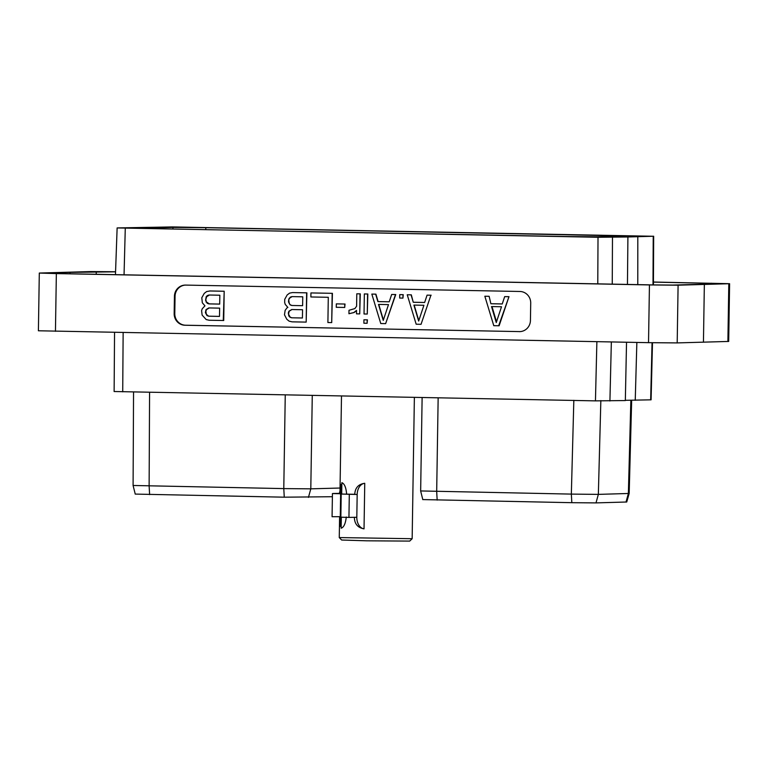 <?xml version="1.0" encoding="UTF-8"?>
<svg xmlns="http://www.w3.org/2000/svg" width="768" height="768" viewBox="0 0 768 768"><rect width="100%" height="100%" fill="white"/><g stroke="black" fill="none" stroke-linecap="round" stroke-linejoin="round"><path stroke-width="1.15" d="M626.534 342.24L625.334 400.56L595.45 400.867L114.557 391.526M652.483 342.73L651.091 399.821L625.344 400.32M648.528 342.662L649.44 284.928L678.096 285.187L729.6 283.699L728.698 341.434L677.194 342.912L648.528 342.662L38.4 330.778L39.302 273.053L56.352 273.59L55.45 331.325M649.44 284.928L56.352 273.59M115.536 271.757L90.806 271.565L39.302 273.053M653.434 282.029L729.6 283.699M115.536 271.824L69.965 272.362L44.88 273.139L57.437 273.542L651.523 284.89L672.643 285.082L724.032 283.613L653.434 282.106M519.283 331.622A11.395 10.982 -91.6 0 0 530.438 320.438L530.717 303.082A11.395 10.982 -91.6 0 0 519.917 291.475L185.587 285.091A11.395 10.982 -91.6 0 0 174.432 296.275L174.163 313.632A11.395 10.982 -91.6 0 0 184.963 325.238L519.907 331.603A11.395 10.982 -91.6 0 0 520.099 331.613M703.44 342.221L704.352 284.486M185.405 285.091A11.395 10.982 -91.6 0 0 175.056 296.256L174.787 313.613A11.395 10.982 -91.6 0 0 185.587 325.219L519.907 331.603M499.123 325.766L508.982 296.678L504.682 296.621L502.243 303.965L490.877 303.744L489.139 296.304L484.838 296.237L493.776 325.69L499.123 325.766M502.253 303.936L491.347 303.734M223.728 320.506L224.189 291.235L210.067 290.966L206.64 291.552L204.24 293.395L201.802 297.744L202.32 302.794L204.96 305.837L202.224 308.784L201.6 310.675L202.128 315.101L206.198 319.565L209.146 320.246L223.728 320.506M490.877 303.744L489.139 296.304M488.669 296.314L484.838 296.237M498.662 325.786L508.982 296.678M508.522 296.698L504.682 296.621M496.272 322.541L491.52 306.566L501.514 306.758L496.272 322.541M496.512 321.792L492 306.576M223.258 320.525L224.189 291.235M223.718 291.254L209.606 290.976M219.504 316.406L208.675 316.205L207.005 315.581L205.382 312.595L205.987 309.648L208.8 307.93L219.638 308.141L219.504 316.406M205.574 300.278L206.198 296.717L207.322 295.574L209.002 295.008L219.84 295.219L219.696 304.099L208.867 303.898L207.197 303.264L205.574 300.278L206.659 296.707L209.405 295.018M208.675 316.205L206.381 314.371L205.872 311.405L206.458 309.629L209.203 307.939M219.504 316.387L209.136 316.186M206.112 302.074L206.045 300.269M219.696 304.08L209.328 303.878L206.573 302.064M69.965 272.362L69.946 273.773M115.459 274.646L117.13 227.933L598.013 237.274L627.907 236.976L627.456 284.429M627.907 236.976L653.664 236.227L653.424 284.928M637.786 284.63L637.814 236.698M652.992 284.918L653.232 236.266L172.349 226.925L117.13 227.933M205.795 227.683L172.944 227.395L145.411 228.163L163.93 228.854L564.566 236.515L597.418 236.803L625.93 235.958L205.795 227.683L205.766 229.661M631.661 400.272L629.174 493.459L626.736 502.003L595.997 502.896L571.824 502.685L423.542 499.594M629.174 493.459L598.349 494.381L571.344 494.102L421.459 490.963M422.122 397.555L420.653 491.021L422.822 499.651M332.381 496.723L284.266 497.184L135.984 494.102M340.819 488.006L310.8 488.842L283.786 488.602L133.901 485.491M635.242 400.282L636.854 342.432M418.656 321.062L423.907 305.28L413.914 305.088L418.656 321.062M421.056 324.307L416.17 324.211L407.232 294.768L411.062 294.835L413.27 302.266L424.637 302.486L427.075 295.142L430.915 295.219L421.056 324.307L430.915 295.219M431.155 295.21L427.075 295.142M407.232 294.768L411.312 294.835L413.27 302.266M413.52 302.256L424.637 302.477M414.173 305.098L418.79 320.669M399.696 298.042L399.744 294.624L402.989 294.682L402.931 298.109L399.696 298.042M402.989 294.682L399.744 294.624M403.238 294.672L402.931 298.109M391.67 294.47L395.75 294.538L385.642 323.635L380.765 323.539L371.827 294.086L375.658 294.163L377.866 301.594L389.232 301.805L391.67 294.47L395.501 294.538L385.642 323.635M371.827 294.086L375.907 294.154L378.115 301.584L389.232 301.795M378.758 304.416L383.386 319.987M378.509 304.416L383.251 320.39L388.493 304.608L378.509 304.416M364.032 313.987L364.339 293.942L367.574 294.01L367.267 314.045L364.032 313.987M367.574 294.01L364.339 293.942M367.824 294L367.267 314.045M363.878 323.213L363.936 319.795L367.171 319.853L367.123 323.28L363.878 323.213M367.171 319.853L363.936 319.795M367.421 319.843L367.123 323.28M356.534 310.656L354.086 312.538L348.941 313.738L348.989 310.301L354.883 308.573L356.602 306.221L356.794 293.798L360.029 293.866L359.722 313.901L356.486 313.843L356.534 310.397L353.846 312.538L348.941 313.738M356.794 293.798L360.278 293.856L359.722 313.901M336.259 307.296L336.317 303.878L344.774 304.032L344.726 307.459L336.259 307.296M344.774 304.032L336.317 303.878M345.024 304.032L344.726 307.459M332.17 293.328L331.709 322.598L327.898 322.531L328.291 297.293L310.877 296.966L310.944 292.925L332.419 293.328L331.709 322.598M310.944 292.925L332.419 293.328M289.114 298.31L288.49 301.872L290.112 304.858L291.782 305.482L302.611 305.693L302.755 296.813L291.917 296.602L290.237 297.158L288.518 300.086M286.963 307.891L287.875 307.43L285.235 304.387L284.669 302.477L284.717 299.338L287.155 294.979L289.555 293.146L292.522 292.57L306.634 292.838L306.173 322.109L292.061 321.84L289.114 321.158L286.771 319.229L284.477 314.784L285.139 310.378L286.963 307.891M291.59 317.789L302.419 318L302.554 309.734L291.715 309.523L288.902 311.232L288.317 313.008L288.835 315.974L289.92 317.165L291.59 317.789L302.419 317.99M292.522 292.57L306.883 292.838L306.173 322.109M291.936 309.533L289.152 311.232L288.547 314.179L290.17 317.165L291.84 317.789M288.768 300.077L289.277 303.658L290.362 304.858L292.032 305.482L302.611 305.683M292.138 296.602L289.363 298.31M354.739 494.467C355.056 487.872 358.387 484.157 364.752 483.302A11.414 7.987 -89.8 0 0 357.178 494.477L349.306 494.275L348.941 517.411L356.813 517.267L357.178 494.477M348.941 517.411A43.968 0.538 0.9 0 1 340.848 517.181L341.213 494.045L354.739 494.294M341.213 494.045A43.968 0.538 0.9 0 0 349.306 494.275M412.157 538.714L409.699 541.094L366.518 540.806L341.645 540.019L339.264 537.571L412.157 538.714L414.374 397.402M341.491 396.01L339.955 493.699L340.781 484.339L340.118 526.397L339.629 516.691L332.074 516.72L332.438 493.574L339.984 493.718M346.282 517.027C345.542 523.613 343.834 527.347 341.146 528.211L341.318 517.2M341.683 494.045L341.866 482.659C344.515 483.763 346.109 487.622 346.637 494.237M356.813 517.267A11.414 7.987 -89.8 0 0 364.032 528.854L364.752 483.302M364.032 528.854C357.706 527.731 354.49 523.872 354.374 517.258M339.955 493.44L338.496 493.411A43.968 0.538 0.9 0 0 332.438 493.574M677.194 342.912L678.096 285.187M728.803 283.766L727.891 341.491M184.963 325.238L185.587 325.219M174.163 313.632L174.787 313.613M174.432 296.275L175.056 296.256M96.259 271.67L96.221 274.282M711.466 283.219L711.456 284.016M612.25 284.141L612.48 237.408M125.28 228.24L124.051 274.81M597.782 283.862L598.013 237.274M172.944 227.395L172.915 229.027M606.432 235.344L606.413 236.554M571.824 502.685L571.344 494.102L573.83 400.33M595.997 502.896L598.349 494.381L600.845 400.57M437.165 500.112L436.685 491.53L438.154 397.862M626.016 502.051L628.368 493.526L630.854 400.272M284.266 497.184L283.786 488.602L285.254 394.934M149.616 494.611L149.126 486.038L149.578 392.218M339.322 493.421L339.994 490.982M308.448 497.395L310.8 488.842L312.269 395.453M652.051 342.72L650.659 399.85M609.917 400.992L611.347 341.952M595.45 400.867L596.88 341.674M123.139 332.621L122.717 391.834M340.627 493.91L339.984 493.891M340.272 516.701L339.629 516.691M135.264 494.16L133.094 485.549L133.546 392.035M114.547 332.458L114.125 391.555M339.264 537.562L339.59 516.864"/></g></svg>
